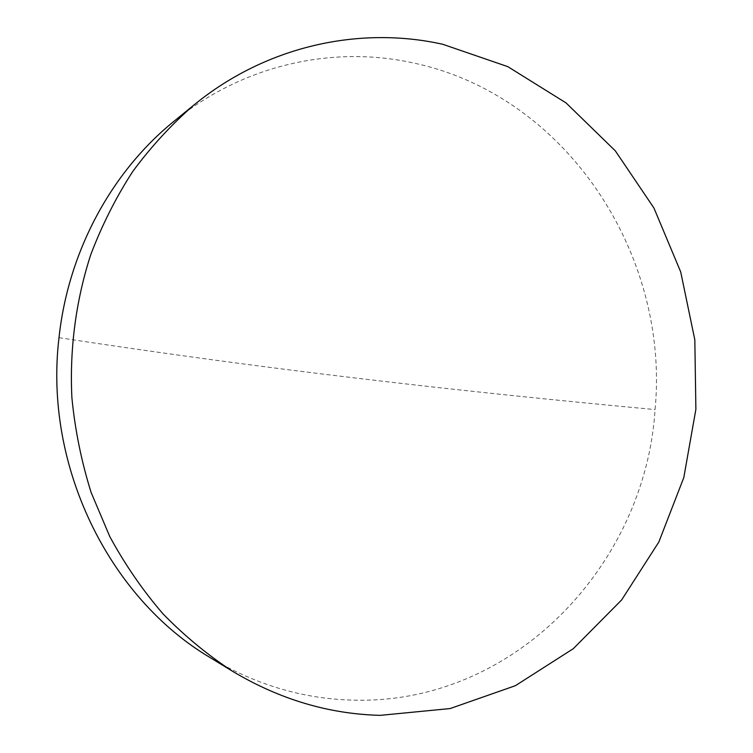 <?xml version="1.0" encoding="UTF-8"?>
<svg xmlns="http://www.w3.org/2000/svg" width="753" height="753" viewBox="0 0 753 753"><rect width="100%" height="100%" fill="white"/><g stroke="black" fill="none" stroke-linecap="round" stroke-linejoin="round"><path stroke-width="0.56" stroke-dasharray="3.77 2.82" d="M173.811 121.431C242.795 64.918 331.988 45.434 411.609 62.593C566.096 94.219 669.954 254.655 655.082 409.585C645.349 564.769 513.866 705.759 351.435 700.083C302.16 698.633 255.116 684.505 210.294 657.68M59.007 337.683C264.284 369.055 451.489 390.638 655.082 409.585"/><path stroke-width="1.13" d="M232.423 671.205L210.294 657.68C108.799 597.675 43.636 465.363 59.007 337.683C68.231 251.304 111.736 171.703 173.811 121.431L193.907 105.034C266.336 45.698 359.67 25.771 442.679 44.258L507.786 66.641L566.058 102.916L615.333 150.864L653.943 208.035L680.703 271.908L694.831 339.867L695.885 409.303L683.799 477.581L658.837 542.019L621.63 599.953L573.278 648.7L515.381 685.691L450.106 708.564L380.256 715.35C328.75 714.06 279.476 699.349 232.423 671.205C207.508 654.894 184.334 635.739 162.893 613.733C142.684 590.248 124.989 564.552 109.816 536.644L91.141 492.518C81.475 461.702 75.055 430.104 71.893 397.725C69.502 349.006 75.921 300.513 90.652 254.966C101.909 225.251 115.962 197.39 132.81 171.392C151.061 146.694 171.43 124.565 193.907 105.034"/></g></svg>
